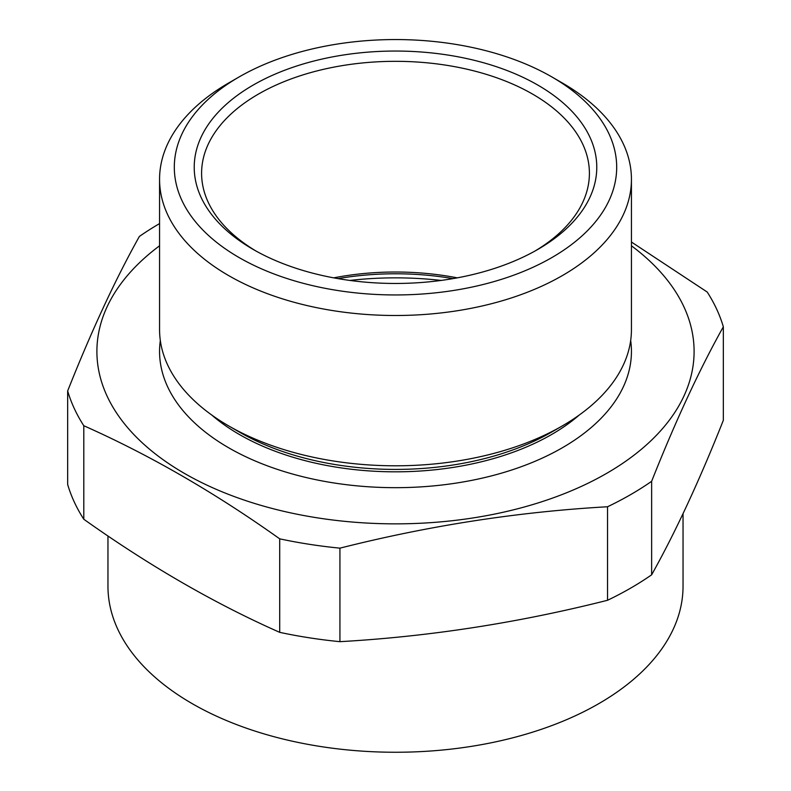 <?xml version="1.0" encoding="UTF-8"?>
<svg xmlns="http://www.w3.org/2000/svg" width="791" height="791" viewBox="0 0 791 791"><rect width="100%" height="100%" fill="white"/><g stroke="black" fill="none" stroke-linecap="round" stroke-linejoin="round"><path stroke-width="1.19" d="M651.636 481.304A332.517 191.976 180 0 1 607.547 506.754C518.342 511.807 429.137 525.6 339.932 548.153L339.932 641.669C429.137 636.617 518.342 622.824 607.547 600.27A332.517 191.976 0 0 0 651.636 574.81C675.534 532.066 699.442 480.562 723.34 420.308L723.34 326.802C699.442 369.545 675.534 421.049 651.636 481.304L651.636 574.81M339.932 548.153A332.517 191.976 180 0 1 279.707 538.839L279.707 632.345A332.517 191.976 0 0 0 339.932 641.669M607.547 506.754L607.547 600.27M631.436 242.026L707.203 292.027A332.517 191.976 180 0 1 723.34 326.802M279.707 538.839C214.697 492.556 149.4 454.855 83.797 425.736A332.517 191.976 180 0 1 67.66 390.962C91.558 330.707 115.466 279.203 139.364 236.46A332.517 191.976 180 0 1 159.564 223.596M67.66 390.962L67.66 484.468A332.517 191.976 0 0 0 83.797 519.242C149.4 565.872 214.697 603.573 279.707 632.345M83.797 425.736L83.797 519.242M683.038 513.646L683.038 586.24A287.538 166.011 180 0 1 598.827 703.624A287.538 166.011 180 0 1 285.462 739.615A287.538 166.011 180 0 1 107.962 586.24L107.962 535.972M631.436 245.793A298.603 172.398 180 0 1 597.62 478.357A298.603 172.398 180 0 1 193.38 478.357A298.603 172.398 180 0 1 159.564 245.793M630.674 340.525A235.936 136.21 180 0 1 562.332 447.775A235.936 136.21 180 0 1 296.526 475.114A235.936 136.21 180 0 1 160.326 340.525M551.9 76.954L562.332 82.976A235.936 136.21 180 0 1 631.436 179.29L631.436 329.59A235.936 136.21 180 0 1 562.332 425.904A235.936 136.21 180 0 1 228.668 425.904A235.936 136.21 180 0 1 159.564 329.59L159.564 179.29A235.936 136.21 180 0 1 228.668 82.976L239.1 76.954A221.183 127.697 0 0 0 239.1 257.55A221.183 127.697 0 0 0 551.9 257.55A221.183 127.697 0 0 0 551.9 76.954A221.183 127.697 0 0 0 239.1 76.954M551.643 432.074L562.332 425.904L551.643 432.074A220.818 127.489 180 0 1 239.357 432.074L228.668 425.904M631.436 179.29A235.936 136.21 180 0 1 562.332 275.604A235.936 136.21 180 0 1 228.668 275.604A235.936 136.21 180 0 1 159.564 179.29M253.169 249.422L253.169 249.422A201.28 116.208 180 0 1 253.179 85.082A201.28 116.208 180 0 1 537.821 85.082A201.28 116.208 180 0 1 537.831 249.422A201.28 116.208 180 0 1 253.169 249.422M333.733 277.849A193.904 111.946 180 0 1 457.267 277.849M535.171 250.925A193.904 111.946 0 0 0 589.404 173.269A193.904 111.946 0 0 0 395.5 61.322A193.904 111.946 0 0 0 201.596 173.269A193.904 111.946 0 0 0 255.829 250.925M452.976 278.62A201.28 116.208 0 0 0 338.024 278.62M349.849 280.429A235.936 136.21 180 0 1 441.151 280.429M579.328 414.968A220.818 127.489 180 0 1 551.643 434.486A220.818 127.489 180 0 1 211.672 414.968"/></g></svg>
